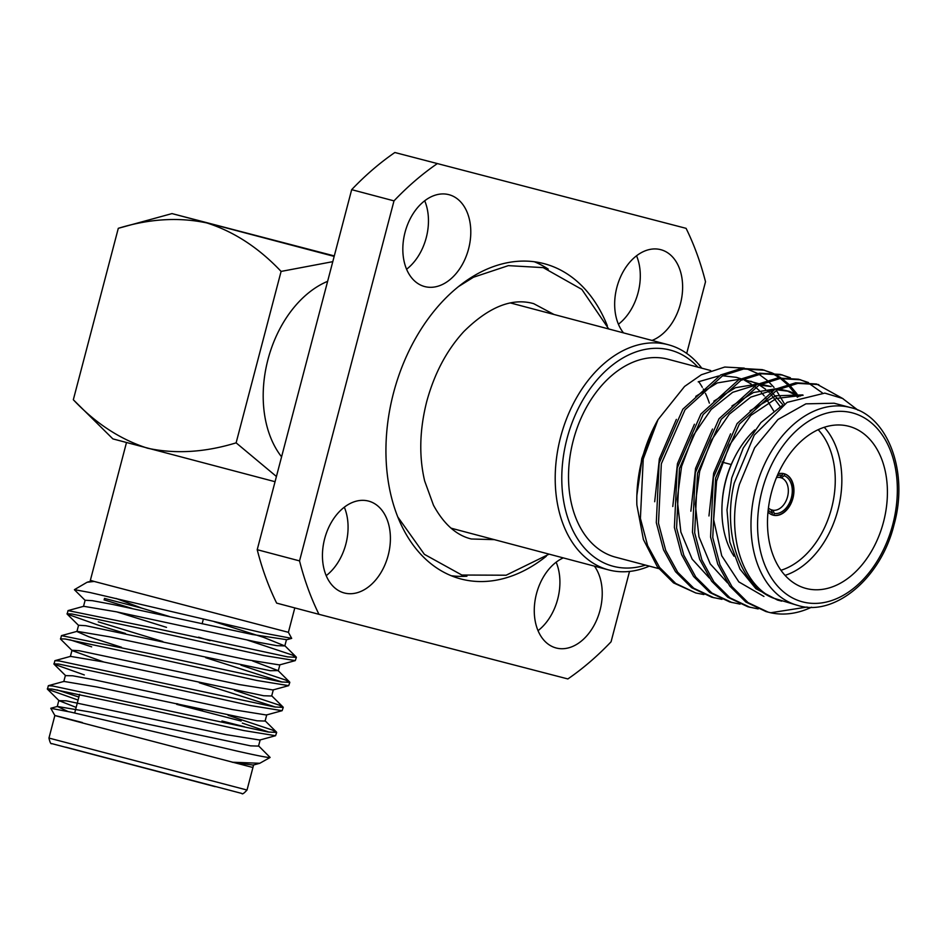 <?xml version="1.0" encoding="UTF-8"?>
<svg xmlns="http://www.w3.org/2000/svg" width="946" height="946" viewBox="0 0 946 946"><rect width="100%" height="100%" fill="white"/><g stroke="black" fill="none" stroke-linecap="round" stroke-linejoin="round"><path stroke-width="1.42" d="M636.54 255.787A47.513 32.826 -75.2 0 1 618.412 324.253M623.52 332.886A47.513 32.826 -75.2 0 1 620.541 276.918A47.513 32.826 -75.2 0 1 660.698 249.661A47.513 32.826 -75.2 0 1 660.805 249.685A47.513 32.826 -75.2 0 1 682.326 293.201A47.513 32.826 -75.2 0 1 652.031 340.442M424.707 200.789A47.513 32.826 -75.2 0 1 406.579 269.243M448.865 194.663A47.513 32.826 -75.2 0 1 448.972 194.687A47.513 32.826 -75.2 0 1 468.566 248.952A47.513 32.826 -75.2 0 1 424.742 286.579A47.513 32.826 -75.2 0 1 424.648 286.555A47.513 32.826 -75.2 0 1 405.054 232.29A47.513 32.826 -75.2 0 1 448.865 194.663M344.32 507.198A47.513 32.826 -75.2 0 1 326.193 575.653M368.479 501.073A47.513 32.826 -75.2 0 1 368.585 501.096A47.513 32.826 -75.2 0 1 388.179 555.361A47.513 32.826 -75.2 0 1 344.368 592.988A47.513 32.826 -75.2 0 1 344.261 592.965A47.513 32.826 -75.2 0 1 324.667 538.7A47.513 32.826 -75.2 0 1 368.479 501.073M556.153 562.196A47.513 32.826 -75.2 0 1 538.026 630.663M594.431 566.146A47.513 32.826 -75.2 0 1 595.897 621.747A47.513 32.826 -75.2 0 1 556.201 647.998A47.513 32.826 -75.2 0 1 556.094 647.963A47.513 32.826 -75.2 0 1 534.466 605.558A47.513 32.826 -75.2 0 1 563.272 557.892M281.577 456.835A102.487 70.808 -75.2 0 1 267.954 359.563A102.487 70.808 -75.2 0 1 327.623 281.329M288.4 632.318L94.162 581.435L87.079 582.263L74.427 589.654L90.118 592.551L263.958 633.146L291.675 638.361L288.4 632.318L294.797 607.911M253.623 764.817L252.925 767.502L85.436 723.725C46.047 713.249 45.018 712.858 82.349 722.531M258.388 745.685L270.118 757.45C268.995 757.923 257.927 755.795 236.938 751.053L70.572 712.066L50.8 708.306L54.856 715.519L48.956 738.069L247.024 790.028C243.962 793.41 242.235 794.557 241.857 793.458L65.723 747.163M78.553 696.942L56.961 689.882M78.08 700.075L47.442 689.173L48.341 685.696L52.893 686.027L267.919 731.979L276.681 732.452L272.46 730.087L228.069 715.306M47.3 688.901L52.101 689.066L134.58 706.449L243.82 730.56L275.558 735.716L276.681 732.452M125.499 633.489L97.45 624.868L67.142 614.072L68.041 610.596L155.085 628.31L287.619 656.879L296.382 657.352L292.16 654.987L247.414 640.087M67 613.8L71.801 613.966L154.293 631.349L263.52 655.46L295.258 660.615L296.382 657.352M91.679 646.863L70.099 639.815M103.918 662.046L72.156 650.6L60.568 639.106L61.466 635.629L148.522 653.343L281.057 681.912L289.819 682.385L285.597 680.02L240.97 665.156M60.438 638.834L65.227 638.999L147.718 656.382L256.957 680.493L288.696 685.649L289.819 682.385M84.312 674.936L54.005 664.139L54.903 660.663L59.456 660.994L274.482 706.946L283.256 707.419L279.035 705.054L234.525 690.237M53.863 663.867L58.664 664.033L141.155 681.416L250.394 705.527L282.121 710.683L283.256 707.419M104.403 598.404L141.912 608.183L169.358 616.496M132.062 608.455L104.025 599.835M162.795 641.53L98.254 621.829M282.286 682.09L205.708 657.695M275.712 707.123L199.299 682.776M269.149 732.157L242.33 723.099M202.704 710.813L192.878 707.856M221.955 720.994L244.47 726.753M241.147 721.065L176.713 704.356M607.344 325.791A163.055 112.645 104.8 0 0 544.269 263.709A163.055 112.645 104.8 0 0 543.903 263.615A163.055 112.645 104.8 0 0 393.571 392.756A163.055 112.645 104.8 0 0 460.797 578.94A163.055 112.645 104.8 0 0 461.151 579.035A163.055 112.645 104.8 0 0 546.327 556.213M451.195 575.724A163.055 112.645 104.8 0 0 466.922 576.209M548.242 269.125A163.055 112.645 104.8 0 0 534.336 261.758M781.514 477.907L784.187 475.72A19.57 13.516 -75.2 0 1 791.376 497.75A19.57 13.516 -75.2 0 1 774.277 513.477L773.036 510.249A16.768 11.589 104.8 0 0 787.557 496.745A16.768 11.589 104.8 0 0 781.514 477.907L779.658 477.423M771.096 509.728L773.036 510.249M768.424 508.002A16.768 11.589 104.8 0 0 771.167 509.752L772.409 512.992L771.948 514.754M772.161 514.849L773.804 515.274A21.427 14.805 104.8 0 0 792.63 498.069A21.427 14.805 104.8 0 0 784.66 473.911L783.205 473.532M767.975 512.023A21.427 14.805 104.8 0 0 773.13 515.156A21.427 14.805 104.8 0 0 792.949 498.164A21.427 14.805 104.8 0 0 784.104 473.721A21.427 14.805 104.8 0 0 778.073 473.887M824.273 427.296A83.851 57.931 -75.2 0 1 837.955 509.859A83.851 57.931 -75.2 0 1 785.062 575.381M734.013 556.213A83.851 57.931 -75.2 0 1 722.035 505.01A83.851 57.931 -75.2 0 1 725.807 480.745A83.851 57.931 -75.2 0 1 734.687 457.249A83.851 57.931 -75.2 0 1 754.754 429.922M734.687 457.249L734.049 458.503A79.192 54.714 104.8 0 0 725.665 480.686A79.192 54.714 104.8 0 0 722.105 503.615L722.035 505.01M780.958 570.284A79.192 54.714 104.8 0 0 831.581 508.191A79.192 54.714 104.8 0 0 818.184 429.697M771.38 492.807A83.851 57.931 104.8 0 0 805.992 588.436A83.851 57.931 104.8 0 0 883.529 521.932A83.851 57.931 104.8 0 0 848.917 426.315A83.851 57.931 104.8 0 0 771.38 492.807M850.407 407.537L834.112 403.221L805.886 403.847L777.967 419.504L754.624 447.801L739.417 484.411C726.055 532.492 741.439 584.214 773.237 598.073L797.986 605.487A102.381 70.737 -75.2 0 1 755.736 488.727A102.381 70.737 -75.2 0 1 850.407 407.537C887.242 415.483 909.153 471.12 894.053 524.663C880.88 578.952 834.088 616.875 797.986 605.487M857.975 410.186L842.555 398.443L824.829 393.11L787.107 402.369L754.246 435.148L734.226 483.051C722.153 533.473 740.174 585.349 773.237 598.073M811.55 607.202A116.464 80.457 -75.2 0 1 770.694 612.76L765.976 611.565L745.886 602.058L729.756 586.035L717.766 564.183L710.564 537.009L713.402 477.564L737.1 423.56L774.916 389.326L795.692 382.787L816.564 384.005L843.158 398.763M768.176 612.157L748.073 602.637L731.956 586.615L719.965 564.774L712.764 537.588L715.602 478.156L739.299 424.139L777.115 389.906L797.892 383.367L818.763 384.584M658.014 419.622A116.464 80.457 104.8 0 0 654.549 426.09A116.464 80.457 104.8 0 0 642.204 458.715A116.464 80.457 104.8 0 0 636.977 492.428A116.464 80.457 104.8 0 0 636.871 504.998L643.398 539.504L657.411 566.879L673.528 582.89L695.83 592.988L675.728 583.469L659.61 567.458L647.62 545.606L640.407 518.432L643.245 458.987L658.014 419.622L684.573 386.441L701.341 374.758L724.766 367.036L744.242 368.112M721.999 599.338L711.711 597.198L691.621 587.679L675.503 571.668L663.513 549.815L656.299 522.63L659.137 463.197L682.846 409.18L720.663 374.959L741.428 368.42L762.299 369.638L772.267 372.961M763.398 369.945L771.12 372.866M772.161 373.363L779.504 377.773M780.485 378.495L787.403 384.502M788.325 385.448L794.687 393.181M795.763 394.73L797.383 397.237M713.911 597.777L693.82 588.27L677.691 572.247L665.7 550.395L658.499 523.221L661.337 463.777L685.034 409.772L722.85 375.538L743.627 368.999L764.498 370.217M773.32 373.445L780.71 377.667M781.692 378.353L788.668 384.159M789.591 385.081L796.899 393.784M740.091 604.127L729.804 601.987L709.713 592.468L693.584 576.457L681.593 554.604L674.392 527.419L677.23 467.986L700.927 413.97L738.743 379.748L759.52 373.209L780.391 374.427L790.359 377.75M781.479 374.734L789.212 377.655M732.003 602.567L711.9 593.059L695.783 577.036L683.792 555.184L676.591 528.01L679.417 468.577L703.126 414.561L740.943 380.327L761.719 373.788L782.578 375.006M758.184 608.917L747.896 606.776L727.793 597.257L711.676 581.246L699.685 559.393L692.472 532.22L695.31 472.775L719.019 418.771L756.835 384.537L777.612 377.998L798.471 379.216L808.452 382.539M799.571 379.523L807.305 382.444M808.345 382.941L822.381 392.909M750.083 607.356L729.993 597.848L713.863 581.825L701.885 559.973L694.671 532.799L697.509 473.367L721.207 419.35L759.023 385.117L779.8 378.577L800.671 379.795M703.919 594.549L695.83 592.988M653.615 427.923L642.086 458.668L636.859 495.432M746.406 368.692L757.651 373.493M758.917 374.226L767.182 380.339M768.235 381.297L774.041 387.434M776.311 390.308L784.494 404.001M773.733 411.013L765.243 397.131M764.143 395.759L761.305 392.543M759.331 390.556L755.369 387.056M754.021 386.003L753.276 385.448M751.159 383.993L744.727 380.375M740.836 378.743L736.461 377.359L722.425 375.751M718.653 375.988L698.183 381.841M658.723 568.605L615.527 557.17A102.381 70.737 -75.2 0 1 573.276 440.41A102.381 70.737 -75.2 0 1 667.947 359.22L710.683 370.536M698.68 381.605A102.381 70.737 -75.2 0 1 702.31 387.304M703.256 388.983A102.381 70.737 -75.2 0 1 703.848 390.095M705.48 393.382A102.381 70.737 -75.2 0 1 709.358 403.138M651.806 431.624L641.79 458.562L637.048 491.14M697.947 367.166A111.805 77.241 104.8 0 0 670.111 350.044A111.805 77.241 104.8 0 0 566.973 438.778A111.805 77.241 104.8 0 0 613.375 566.335A111.805 77.241 104.8 0 0 645.527 565.105M649.346 566.122A116.464 80.457 -75.2 0 1 608.928 569.977A116.464 80.457 -75.2 0 1 608.668 569.918A116.464 80.457 -75.2 0 1 560.659 436.922A116.464 80.457 -75.2 0 1 668.042 344.675A116.464 80.457 -75.2 0 1 668.302 344.746A116.464 80.457 -75.2 0 1 701.766 368.171M513.063 303.642A116.464 80.457 104.8 0 0 512.803 303.571A116.464 80.457 104.8 0 0 512.555 303.5A116.464 80.457 104.8 0 0 510.592 303.027M450.994 528.105A116.464 80.457 104.8 0 0 453.181 528.743A116.464 80.457 104.8 0 0 453.441 528.802M763.942 596.453L738.838 581.896L721.715 555.751L713.662 519.792L716.583 481.171L729.425 445.058L750.84 415.436L776.288 398.455L803.119 395.239M727.521 582.866L710.233 563.899L698.964 536.796L695.298 504.183L699.662 471.368L711.25 440.422L729.26 414.253L750.769 397.119L773.58 390M777.245 389.847L789.212 391.348L800.529 396.067M709.429 578.077L692.141 559.121L680.86 532.019L677.206 499.393L681.558 466.555L693.146 435.621L711.167 409.452L732.677 392.318L755.487 385.211M759.165 385.046L771.12 386.559L760.88 384.23M742.799 379.429L758.657 383.662M770.091 390.426L783.04 404.959M781.715 601.159L777.47 600.036L755.949 588.743L739.997 569.137L729.792 541.869L726.989 509.847L731.719 477.99L743.296 447.955L760.915 422.578L781.869 405.775M708.956 515.972L713.651 473.154L730.584 433.836M750.012 410.765L775.862 395.795L802.752 394.92M690.864 511.207L695.547 468.4L712.492 429.058M731.932 405.964L753.477 392.507L776.134 388.735M778.96 389.019L789.212 391.337M786.977 390.816L798.85 396.67M672.783 506.512L677.454 463.635L694.411 424.246M713.84 401.175L735.397 387.718L758.053 383.946M654.691 501.735L659.374 458.81L676.366 419.374M695.759 396.374L717.316 382.929L739.961 379.157M750.769 381.226L757.273 383.899M759.413 385.046L765.551 389.208M767.549 390.875L769.252 392.436M770.458 393.619L780.284 406.685M807.115 607.036L770.694 612.76M782.78 473.461L782.307 475.235L779.646 477.423A16.768 11.589 104.8 0 0 776.477 477.6M772.409 512.992A19.57 13.516 -75.2 0 1 768.187 509.977M777.245 475.767A19.57 13.516 -75.2 0 1 782.307 475.235M784.187 475.72L784.66 473.911M773.804 515.274L774.277 513.477M176.736 703.647L177.978 703.966M259.795 763.28L253.256 765.078L232.148 762.216L259.795 763.28L270.095 757.474M76.153 707.407L59.019 700.667L66.125 700.809L226.106 734.628L259.819 740.032L275.558 735.716M54.005 664.139L65.593 675.633L72.688 675.775L93.5 679.654L232.669 709.595L266.394 714.999L282.121 710.683M70.347 656.583L72.002 650.28L79.263 650.742L239.243 684.561L272.956 689.965L288.696 685.649M121.49 647.277L88.971 636.824L76.922 631.538L78.565 625.247L85.826 625.708L245.806 659.528L279.531 664.932L295.258 660.615M210.059 640.655L198.613 637.178M166.508 627.352L116.843 611.908M85.128 600.249L92.389 600.675L113.201 604.553L252.381 634.494L286.472 639.65L284.817 645.917L263.674 637.391L214.293 621.688M67.911 711.487L57.481 706.485L90.237 712.019L250.572 745.85L258.53 746.11L260.197 739.784M64.056 681.439L96.811 686.973L257.135 720.805L265.105 721.065L266.76 714.75M70.619 656.394L103.374 661.928L263.709 695.759L271.679 696.008L273.335 689.717M77.194 631.349L109.949 636.883L270.284 670.714L278.065 670.584L252.558 660.911M83.768 606.303L116.524 611.837L255.822 641.826L276.847 645.669L284.817 645.917M88.073 581.861L94.162 581.435L90.367 580.312L126.468 442.598M116.11 598.451L141.912 608.183M276.421 476.488L236.122 442.846C204.998 452.389 175.518 454.186 147.659 448.238C120.355 439.523 95.581 423.359 73.327 399.744L112.881 438.897L275.05 481.703M334.293 255.917L171.995 213.595L334.163 256.401M171.995 213.595L118.297 228.317C149.255 218.786 178.735 216.989 206.76 222.925C233.934 231.557 258.707 247.722 281.092 271.419L332.779 261.664M236.122 442.846L281.092 271.419M118.297 228.317L73.327 399.744M276.646 603.11A298.144 205.98 -75.2 0 1 257.217 549.697L299.539 560.895A298.144 205.98 104.8 0 0 318.968 614.321L276.646 603.11M437.182 163.705A298.144 205.98 104.8 0 0 393.997 200.871L351.675 189.661A298.144 205.98 -75.2 0 1 394.86 152.507L686.087 228.341L394.86 152.507M686.713 353.414L705.515 281.754A298.144 205.98 104.8 0 0 686.087 228.341M318.968 614.321L567.872 678.944A298.144 205.98 104.8 0 0 611.069 641.79L629.516 571.443M257.217 549.697L351.675 189.661M299.539 560.895L393.997 200.871M892.811 524.344A97.722 67.521 104.8 0 0 852.251 412.846A97.722 67.521 104.8 0 0 762.109 490.406A97.722 67.521 104.8 0 0 802.657 601.893A97.722 67.521 104.8 0 0 892.811 524.344M48.956 738.069C49.961 742.515 50.907 744.36 51.782 743.603L215.12 786.646M203.355 619.122L202.113 623.816M653.615 427.911L654.549 426.09M453.181 528.743L608.668 569.918M512.803 303.571L668.302 344.746M722.023 462.097L731.223 464.533M79.582 694.352L74.687 712.988M59.019 700.667L47.442 689.173M78.719 625.554L67.142 614.072M85.282 600.521L74.45 589.784M286.094 639.898L291.687 638.373M57.47 706.426L50.777 708.258M64.044 681.38L48.341 685.696M264.951 720.639L276.516 732.109M70.607 656.347L54.903 660.663M271.514 695.606L283.091 707.076M77.182 631.313L61.466 635.629M278.077 670.572L289.653 682.042M83.756 606.28L68.041 610.596M284.64 645.527L296.216 657.009M57.209 706.674L58.865 700.347M63.772 681.628L65.428 675.314M278.242 670.962L279.898 664.683M83.484 606.492L85.14 600.202M90.059 581.447L90.355 580.312M252.937 767.502L247.024 790.028M494.356 539.646L471.368 538.995C456.445 535.401 443.804 524.143 433.481 505.235L424.648 480.923C418.877 456.303 419.563 429.898 426.693 401.683C434.32 373.611 446.701 350.233 463.836 331.549C488.846 306.835 512.141 297.541 533.686 303.654L553.989 314.474M549.129 554.143L506.134 575.215L461.825 575.026L424.399 554.344L397.71 516.859M458.727 286.437L473.438 277.249L508.345 265.637L543.229 267.623L581.825 289.393L608.751 328.983"/></g></svg>
